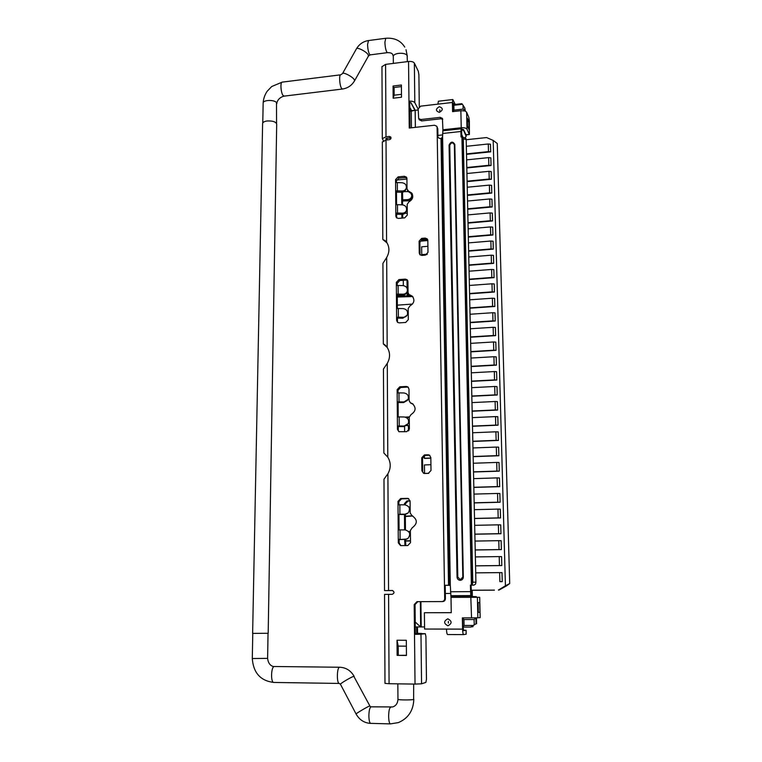 <?xml version="1.0" encoding="UTF-8"?>
<svg xmlns="http://www.w3.org/2000/svg" width="762" height="762" viewBox="0 0 762 762"><rect width="100%" height="100%" fill="white"/><g stroke="black" fill="none" stroke-linecap="round" stroke-linejoin="round"><path stroke-width="1.14" d="M460.238 580.32C462.143 580.101 463.172 579.015 463.325 577.044L454.828 144.494C452.838 141.18 450.913 141.38 449.066 145.104L457.048 577.101C457.267 579.063 458.333 580.139 460.238 580.32M460.343 579.682L462.81 577.063L454.352 144.78C452.761 142.132 451.228 142.294 449.751 145.266L457.791 577.11L460.343 579.682M447.932 625.783C452.171 623.468 452.133 621.144 447.818 618.82C443.57 621.135 443.608 623.459 447.932 625.783M448.38 623.106L448.351 621.401L448.38 623.106M439.303 106.69C435.473 109.033 435.502 110.928 439.398 112.385C443.236 110.042 443.208 108.147 439.303 106.69M439.798 109.804L439.826 111.195L439.798 109.804M262.614 123.425C262.9 122.177 264.433 121.358 267.233 120.968C272.834 120.758 275.987 121.834 276.692 124.196L268.186 633.279L252.632 633.384L262.614 123.644M404.108 191.653L408.222 191.586M410.775 192.91L411.785 195.453C411.547 197.92 410.137 199.32 407.546 199.644L401.736 199.854L402.527 201.016L402.555 204.845M411.785 195.434L411.956 196.663C411.718 199.13 410.308 200.52 407.727 200.844L402.527 201.016M427.901 246.297L421.643 246.821L421.748 254.641L426.844 254.584M421.557 239.706L421.815 241.059L427.815 240.544M424.282 455.6L424.577 458.419L430.835 458.191M497.224 394.992L494.938 394.887L494.709 386.486L496.995 386.601L497.224 394.992L471.83 396.25M497.396 401.612L497.624 410.051L495.329 409.946L495.109 401.498L497.396 401.612M472.154 411.223L497.624 410.051M498.034 425.186L495.738 425.101L495.51 416.604L497.805 416.7L498.034 425.186L472.488 426.282M498.215 431.883L498.443 440.426L496.138 440.341L495.91 431.797L498.215 431.883M472.821 441.436L498.443 440.426M498.853 455.743L496.538 455.666L496.319 447.075L498.624 447.151L498.853 455.743L473.154 456.667M499.034 462.515L499.272 471.154L496.948 471.087L496.719 462.439L499.034 462.515M473.488 471.992L499.272 471.154M499.691 486.661L497.357 486.594L497.129 477.898L499.453 477.965L499.691 486.661L473.831 487.413M499.872 493.509L500.11 502.253L497.777 502.206L497.548 493.452L499.872 493.509M474.174 502.92L500.11 502.253M497.957 509.102L500.291 509.14L500.529 517.941L498.186 517.903L497.957 509.102L474.316 509.673M474.516 518.512L500.529 517.941M500.72 524.875L500.958 533.724L498.605 533.686L498.377 524.837L500.72 524.875M474.859 534.21L500.958 533.724M498.796 540.668L501.139 540.696L501.377 549.592L499.024 549.573L498.796 540.668L475.012 541.077M475.212 549.993L501.377 549.592M501.567 556.612L501.815 565.566L499.453 565.556L499.215 556.593L501.567 556.612M475.555 565.871L501.815 565.566M502.006 572.624L502.244 581.635L499.882 581.635L499.643 572.614L502.006 572.624M499.882 581.635L502.244 581.635M494.424 590.121L471.573 590.217L471.421 593.427M498.405 590.055L505.425 585.788L493.185 140.418L486.566 137.56L466.192 139.741M490.471 144.218L490.68 151.848L488.49 151.609L488.29 143.98L490.471 144.218M466.506 154.353L490.68 151.848M490.842 157.848L491.042 165.506L488.852 165.278L488.652 157.61L490.842 157.848M466.811 167.945L491.042 165.506M491.204 171.545L491.414 179.251L489.223 179.032L489.013 171.317L491.204 171.545M467.106 181.623L491.414 179.251M491.576 185.328L491.785 193.072L489.585 192.853L489.385 185.109L491.576 185.328M467.411 195.377L491.785 193.072M491.947 199.177L492.157 206.969L489.956 206.759L489.747 198.968L491.947 199.177M467.716 209.207L492.157 206.969M492.328 213.112L492.538 220.942L490.328 220.742L490.118 212.903L492.328 213.112M468.02 223.114L492.538 220.942M492.7 227.124L492.919 235.001L490.699 234.801L490.49 226.924L492.7 227.124M468.325 237.096L492.919 235.001M493.081 241.211L493.29 249.136L491.071 248.945L490.861 241.021L493.081 241.211M468.64 251.155L493.29 249.136M493.462 255.375L493.681 263.347L491.452 263.166L491.233 255.194L493.462 255.375M468.944 265.3L493.681 263.347M493.843 269.624L494.062 277.644L491.823 277.473L491.614 269.453L493.843 269.624M469.259 279.521L494.062 277.644M494.233 283.959L494.452 292.017L492.204 291.856L491.995 283.788L494.233 283.959M469.573 293.818L494.452 292.017M494.624 298.371L494.843 306.476L492.585 306.324L492.376 298.209L494.624 298.371M469.887 308.2L494.843 306.476M495.014 312.868L495.233 321.021L492.976 320.869L492.757 312.715L495.014 312.868M470.211 322.669L495.233 321.021M495.405 327.441L495.624 335.642L493.366 335.499L493.147 327.298L495.405 327.441M470.525 337.214L495.624 335.642M495.795 342.109L496.024 350.349L493.747 350.215L493.528 341.967L495.795 342.109M470.849 351.853L496.024 350.349M496.195 356.854L496.414 365.15L494.147 365.017L493.928 356.721L496.195 356.854M471.173 366.57L496.414 365.15M496.595 371.685L496.814 380.028L494.538 379.914L494.319 371.561L496.595 371.685M471.497 381.362L496.814 380.028M462.582 136.893L461.562 133.96M405.098 545.592L404.708 540.82L405.546 541.01L405.841 545.582M404.612 529.904L404.498 516.236L405.327 516.493L405.451 529.923M404.393 504.835L404.384 503.72L407.022 500.91L410.08 500.834M396.516 180.07L406.927 179.032M401.774 204.816L401.669 192.253M406.289 185.918L406.994 185.842M408.803 294.294L408.823 295.875L410.499 295.751M412.49 304.076L397.345 305.152M405.146 417.1L409.28 416.909M416.671 626.974L416.738 633.422L417.557 633.317L417.481 626.974M409.746 102.651L410.861 102.527L409.746 102.765L408.965 101.194L408.556 61.484L385.591 64.379L386.001 136.808L382.314 138.674L383.41 140.732M386.486 138.227L387.515 139.875M389.811 137.846L390.563 139.065M389.077 683.714L384.981 683.362L384.543 594.408L388.582 594.36L389.077 683.714L415.033 684.095L421.557 683.8L425.891 682.39L426.453 679.256L425.92 636.48L425.301 633.66L415.357 634.241L421.7 633.441L417.557 633.317M405.222 504.854L405.213 504.025L404.384 503.72M406.46 417.633L409.27 417.509M397.288 297.037L412.404 296.57M406.451 187.176L407.003 187.119M407.022 500.91L410.089 501.158M407.841 501.225L405.213 504.025M408.556 61.484C411.49 61.255 413.423 61.798 414.357 63.103L418.319 71.285L418.89 74.733L419.291 106.709M381.962 66.694L385.591 64.379M415.347 633.784L416.738 633.613M409.794 107.29L411.585 110.642M415.261 110.299L410.861 102.527M410.861 102.632L414.89 110.261M494.357 590.159L472.221 590.293M471.573 590.217L472.221 590.255L472.354 596.589M473.44 597.246L473.421 596.579L476.336 596.656L476.345 597.246M473.421 596.579L471.735 596.589M465.077 137.798L466.134 136.141L463.41 130.064L461.858 130.226M463.41 130.064L463.401 129.416M409.032 430.225L409.346 425.739M408.984 425.72L406.698 425.577M408.823 295.875L397.278 296.075M410.48 540.772L404.708 540.82L404.698 539.582M410.48 540.972L405.546 541.01M412.347 515.836L404.498 516.236L404.479 514.502M412.766 516.007L405.327 516.493M408.661 531.533L410.385 531.524M408.842 507.016L410.147 507.006M404.927 213.293L407.26 213.217M488.29 143.98L466.334 146.304M466.496 153.886L488.49 151.609M489.013 171.317L466.935 173.517M467.096 181.194L489.223 179.032M489.747 198.968L467.535 201.035M467.706 208.798L489.956 206.759M490.49 226.924L468.144 228.867M468.316 236.715L490.699 234.801M421.567 240.697L427.806 240.163M491.233 255.194L468.763 257.004M468.944 264.947L491.452 263.166M491.995 283.788L469.392 285.464M469.563 293.494L492.204 291.856M492.757 312.715L470.021 314.258M470.202 322.374L492.976 320.869M493.528 341.967L470.668 343.367M470.849 351.587L493.747 350.215M494.319 371.561L471.316 372.818M471.497 381.133L494.538 379.914M495.109 401.498L471.964 402.612M472.154 411.023L495.329 409.946M495.91 431.797L472.63 432.759M472.821 441.255L496.138 440.341M496.719 462.439L473.297 463.248M473.488 471.849L496.948 471.087M430.93 464.715L424.396 464.944L424.577 473.488M424.51 473.45L428.749 473.316M497.548 493.452L473.983 494.1M474.174 502.806L497.777 502.206M498.377 524.837L474.669 525.323M474.859 534.133L498.605 533.686M499.643 572.614L475.707 572.862M499.215 556.593L475.364 556.917M475.555 565.833L499.453 565.556M471.173 366.312L494.147 365.017M493.928 356.721L470.983 358.054M470.525 336.937L493.366 335.499M493.147 327.298L470.345 328.774M469.887 307.896L492.585 306.324M492.376 298.209L469.706 299.818M469.249 279.178L491.823 277.473M491.614 269.453L469.078 271.196M468.63 250.793L491.071 248.945M490.861 241.021L468.459 242.897M421.748 254.641L427.282 254.184M468.011 222.714L490.328 220.742M490.118 212.903L467.839 214.913M467.401 194.958L489.585 192.853M489.385 185.109L467.23 187.242M466.801 167.507L488.852 165.278M488.652 157.61L466.63 159.868M453.885 105.289L452.704 104.718L461.829 103.67L462.429 104.308L453.885 105.289L453.981 110.147L463.134 109.099L466.62 112.214L468.849 117.443L469.354 120.901L469.402 134.493L466.001 134.855L463.553 129.588L461.858 129.169L461.229 127.768L460.905 131.493L461.02 136.979L461.924 137.036L471.383 584.911L472.402 584.083L472.773 582.149L475.917 582.178L475.545 584.102L473.945 585.149L471.383 584.911M463.134 109.099L463.048 105.232L464.801 108.014L464.915 111.023M453.981 110.147L453.209 111.585M452.838 111.623L452.704 104.718M474.107 619.544L475.936 617.868L476.06 623.802L474.221 624.783L474.107 619.544L463.972 619.535L464.087 625.469L462.829 627.078L462.648 617.896M464.087 625.469L473.078 625.478L470.63 627.097L462.829 627.078M463.972 619.535L462.667 617.896M475.631 617.868L462.363 617.896L462.582 629.126C462.696 632.46 463.048 634.279 463.639 634.594L466.154 634.203L466.115 630.288L463.382 630.231M473.078 625.478L474.221 624.783M476.06 623.802L470.63 627.097M463.048 105.232L462.429 104.308M465.353 111.185L464.801 108.014M476.602 623.745L476.469 617.858M411.451 127.787L411.27 111.147L415.147 110.233L415.347 127.359M409.832 110.842L415.185 110.309L415.385 127.359M411.27 111.147L409.832 111.319M420.367 601.656L420.662 626.974L415.223 622.011M420.91 601.656L421.205 626.926L415.28 626.964M498.967 590.093L506.511 585.883L509.683 583.578L505.425 585.788M493.185 140.418L497.262 143.504L509.711 583.587M418.214 109.966L415.185 110.309M450.504 593.455L445.341 593.484M437.902 135.426L442.57 134.922M462.591 137.179L462.572 136.169M471.449 626.869L473.002 626.678L472.983 625.935M421.205 626.926L424.558 626.926M398.269 655.206L398.202 646.109L397.021 640.232L406.327 640.28L406.46 655.463L397.126 655.377L397.021 640.232M398.202 646.109L406.375 646.157M393.144 98.212L393.059 86.02L401.393 85.011L401.507 97.231L393.144 98.212L394.144 95.193L394.087 87.487M394.144 95.193L401.479 94.326M393.059 86.02L393.868 87.516L401.412 86.601M406.46 655.282L397.126 655.377M466.182 139.541L463.286 138.827L462.21 137.084L465.782 138.151L466.182 139.541L475.917 582.178M463.286 138.827L472.773 582.149M436.95 126.644L437.798 128.797L436.759 126.244L434.483 125.235L409.242 128.035L408.965 101.194C411.928 100.984 413.88 101.489 414.814 102.708L418.205 109.204M455.2 104.432L452.847 99.536L452.399 102.47L420.7 106.137L418.195 108.833L418.662 118.567L420.872 119.529L440.141 117.358L442.427 118.396L442.922 129.778L461.229 127.768L460.867 110.709L464.582 110.928M442.741 119.358L440.836 118.777L440.141 117.358M442.922 129.778L442.598 136.493L441.531 138.379L439.865 138.551L437.588 137.274L437.236 136.103L437.94 137.484L437.798 128.797M420.872 119.529L421.615 120.939L419.214 119.615M465.82 134.655L469.402 134.493M412.271 193.919L411.718 193.062C413.709 196.644 412.785 199.568 408.927 201.835L407.175 204.387L407.279 215.103L404.727 217.846L398.431 218.418L396.421 217.665L395.84 216.141L396.783 217.989M406.86 178.003L405.136 177.527L404.336 176.27L406.451 177.127L406.918 178.489L407.022 189.09L409.613 192.51L408.07 191.338M395.564 179.622L398.097 176.898L398.917 178.146L396.392 180.87L395.564 179.622L395.592 182.642L397.307 182.585L397.373 190.852L402.145 190.995C404.374 190.919 405.784 189.862 406.365 187.843C406.565 184.928 405.127 183.223 402.069 182.737L397.307 182.585M427.701 239.706L425.92 239.173L425.167 238.087L427.253 238.897L427.815 240.411L427.987 252.355L425.396 255.127L421.9 255.422L419.872 254.651L419.252 253.07L420.167 254.927M419.11 241.154L421.681 238.382L422.443 239.478L419.872 242.24L419.11 241.154L419.252 253.07M407.718 280.511L405.298 279.111L407.213 279.778L407.927 281.492L408.041 292.541L408.803 294.303L410.68 295.808L409.28 294.846M396.345 282.378L398.926 279.597L399.755 280.568L397.183 283.34L396.345 282.378L396.364 285.521L398.116 285.483L398.183 294.094L403.06 294.199C405.193 294.122 406.603 293.103 407.299 291.16C407.689 287.998 406.251 286.131 402.984 285.588L398.116 285.483M413.014 297.047L412.261 296.161C415.014 299.999 414.261 303.238 409.985 305.867L408.194 308.477L408.308 319.649L405.698 322.45L399.269 322.878L397.516 322.326L396.631 320.44L397.812 322.536M408.413 387.401L406.289 386.467L407.822 386.877L408.984 389.02L409.099 400.555L410.347 402.765L411.794 403.65L410.747 403.069M411.794 403.65L413.195 404.26L412.385 403.641C416.357 407.632 415.928 411.251 411.089 414.509L409.261 417.176L409.375 428.835L406.718 431.683L398.888 431.692L397.45 429.339L399.136 431.797M397.145 389.639L399.783 386.81L400.631 387.477L398.002 390.287L397.145 389.639L397.173 392.925L398.964 392.887L399.031 401.869L404.012 401.936L408.127 399.326C408.975 395.773 407.575 393.649 403.927 392.963L398.964 392.887M429.882 455.438L428.063 454.8L429.292 455.057L430.825 457.476L431.006 470.478L428.311 473.364L424.663 473.488L423.577 473.288L421.891 470.783L423.777 473.364M421.738 457.81L424.424 454.933L425.206 455.4L422.529 458.257L421.738 457.81L421.891 470.783M408.765 498.719L407.337 498.348L408.184 498.462L410.089 501.082L410.204 513.121L412.118 515.76C417.633 519.627 417.681 523.618 412.242 527.742L410.375 530.476L410.499 542.649L407.775 545.554L400.593 545.63L398.297 542.858L399.174 543.039L400.936 545.659M397.993 501.406L400.679 498.529L401.545 498.853L398.859 501.72L397.993 501.406L398.012 504.835L399.84 504.815L399.917 514.188L405.003 514.207L408.232 512.883C410.585 508.778 409.48 506.092 404.917 504.835L399.84 504.815M445.427 598.637C445.284 600.418 444.36 601.399 442.655 601.58L441.903 601.58C443.608 601.389 444.541 600.408 444.684 598.627L445.427 598.637L445.208 585.321L444.465 585.273L444.684 598.627M416.957 601.666L417.786 601.666L415.042 604.59L414.204 604.599L416.957 601.666L441.903 601.58M414.204 604.599L414.509 634.346L420.986 634.213L425.291 633.66L421.653 633.651M475.993 617.868L480.165 617.63L479.708 597.303L450.999 597.351L451.266 612.686L424.386 612.724L424.586 629.031L462.582 629.126M388.582 594.36L392.249 594.341C394.583 593.084 394.592 591.798 392.287 590.474L388.734 590.54M399.174 543.039L399.145 539.572L406.927 539.048M399.688 539.572L405.222 539.372L407.889 538.515C410.985 534.352 410.07 531.485 405.136 529.904L400.04 529.895L400.117 539.363L398.278 539.372L398.297 542.858M399.078 529.895L398.955 514.483L404.565 514.502L407.26 513.617M398.307 429.873L398.278 426.558L403.793 426.596L407.575 424.596M398.812 426.549L399.221 425.977L404.222 426.034L408.261 423.596C409.289 419.938 407.918 417.728 404.146 416.976L399.155 416.909L399.221 425.977L397.421 426.006L397.45 429.339M398.202 416.919L398.097 402.517L403.584 402.574L407.508 400.336M397.469 321.288L397.45 318.106L402.841 318.192L407.032 315.325M397.964 318.097L398.364 317.202L403.26 317.297C405.365 317.221 406.775 316.23 407.489 314.325C407.956 311.077 406.517 309.182 403.184 308.61L398.297 308.505L398.364 317.202L396.602 317.24L396.631 320.44M397.373 308.515L397.269 295.065L402.641 295.161C404.755 295.084 406.156 294.084 406.86 292.17M396.669 217.294L396.65 214.236L401.936 214.36C404.146 214.274 405.546 213.227 406.156 211.226L406.279 210.864M397.154 214.217L397.545 213.027L402.346 213.16C404.555 213.084 405.965 212.036 406.575 210.017C406.803 207.054 405.365 205.33 402.269 204.826L397.478 204.692L397.545 213.027L395.821 213.084L395.84 216.141M396.573 204.692L396.478 192.129L401.745 192.253C403.965 192.176 405.365 191.119 405.955 189.109L406.108 188.643M396.983 192.11L397.373 190.852L395.649 190.91L395.754 204.74L397.478 204.692M396.65 214.236L395.821 213.084L395.754 204.74M397.783 295.056L398.183 294.094L396.43 294.132L396.535 308.553L398.297 308.505M397.269 295.065L396.43 294.132L396.364 285.521M397.45 318.106L396.602 317.24L396.535 308.553M398.621 402.507L399.031 401.869L397.24 401.907L397.354 416.947L399.155 416.909M398.097 402.517L397.24 401.907L397.173 392.925M398.278 426.558L397.421 426.006L397.354 416.947M399.498 514.483L398.088 514.207L398.202 529.914L400.04 529.895M398.955 514.483L398.088 514.207L398.012 504.835M399.145 539.572L398.278 539.372L398.202 529.914M396.478 192.129L395.649 190.91L395.592 182.642M467.306 118.015L467.487 126.101L469.001 129.578L468.82 121.539L467.306 118.015M467.392 121.701L468.82 121.539M478.336 612.305L479.917 612.305L479.698 602.609L478.117 602.609L478.336 612.391L479.917 612.305M453.066 104.68L453.19 103.07L453.914 104.585M452.399 102.47L452.58 111.652L460.867 110.709M463.229 627.078L463.582 630.65L466.077 630.307M447.589 634.536L463.639 634.594L447.589 634.536C446.97 634.222 446.599 632.403 446.484 629.088M469.23 134.283L467.001 129.216C466.173 128.045 464.248 127.559 461.229 127.768M437.902 104.146L438.398 101.222L452.847 99.536M451.266 612.658L424.386 612.724M470.402 585.102L471.535 617.896M450.999 597.351L450.313 585.264L444.465 585.273L437.093 127.397M450.894 596.198L470.992 596.103L471.402 593.35L471.764 597.256M471.402 593.35L471.068 585.168M421.615 120.939L440.836 118.777M461.858 129.169L461.667 131.855L461.172 128.559L442.855 130.569M461.629 136.998L461.667 131.855M450.313 585.321L445.208 585.321M404.336 176.27L398.097 176.898M398.917 178.146L405.136 177.527M409.613 192.51L412.366 194.12M411.718 193.062L408.823 191.291M428.063 454.8L424.424 454.933M425.206 455.4L428.835 455.266M422.691 471.192L422.529 458.257M398.878 504.815L398.859 501.72M412.385 403.641L410.975 403.031M398.021 392.897L398.002 390.287M425.167 238.087L421.681 238.382M422.443 239.478L425.92 239.173M420.024 254.117L419.872 242.24M397.192 285.483L397.183 283.34M412.261 296.161L409.87 294.875M410.68 295.808L413.033 297.066M417.786 601.666L442.655 601.58M415.347 634.108L415.042 604.59M415.357 634.241L414.509 634.346L415.033 684.095M385 590.598L392.601 590.512M384.524 590.569L383.981 479.184L387.896 473.802C391.02 468.125 390.992 462.582 387.801 457.162L383.867 453.009L383.438 368.998M383.457 368.998L387.277 363.369C390.334 357.845 390.306 352.539 387.182 347.424L383.477 344.11L386.001 345.91M382.943 263.347L386.677 257.489C389.677 252.127 389.649 247.031 386.591 242.202L386.934 242.716M385.315 240.678L382.962 239.611L387.086 242.964M382.333 142.065L386.02 140.037L389.372 139.675C390.858 139.208 391.316 138.313 390.754 137.008L389.353 136.436L386.001 136.808M386.496 139.989L385.762 138.713L386.839 138.17L391.039 137.932M410.013 127.949L409.746 102.765M396.402 182.594L396.392 180.87M405.298 279.111L398.926 279.597M399.755 280.568L406.108 280.083M406.289 386.467L399.783 386.81M400.631 387.477L407.118 387.134M407.337 498.348L400.679 498.529M401.545 498.853L408.175 498.672M393.935 95.831L393.868 87.516M398.031 655.206L397.954 644.862M475.202 549.935L499.024 549.573M474.516 518.427L498.186 517.903M497.129 477.898L473.64 478.631M473.831 487.289L497.357 486.594M496.319 447.075L472.964 447.961M473.154 456.514L496.538 455.666M424.32 458.267L430.835 458.038M495.51 416.604L472.297 417.643M472.488 426.091L495.738 425.101M494.709 386.486L471.64 387.677M471.821 396.03L494.938 394.887M413.68 684.076L413.642 699.421C412.09 700.173 397.916 700.078 397.954 699.326L397.954 699.268M390.62 723.852L390.42 723.89C389.353 723.481 388.763 720.957 388.639 716.318C388.734 711.203 389.363 708.184 390.525 707.26L390.849 707.26M369.58 706.012L370.904 706.86C369.665 707.784 368.989 710.784 368.875 715.87C368.979 720.49 369.599 723.005 370.732 723.414C364.293 723.024 359.407 719.88 356.083 713.994C355.749 713.623 367.694 706.555 369.58 706.012M340.452 684.266L340.433 684.228C339.995 683.638 351.844 676.656 353.816 676.323L369.875 705.955M356.092 714.023L340.433 684.228L339.347 683.438C336.575 683.828 336.804 667.35 339.557 667.255L339.814 667.264M273.996 682.438L273.815 682.447C270.558 682.819 271.015 666.607 274.244 666.512L274.539 666.521M339.347 683.438L273.815 682.447C260.518 680.847 253.346 672.875 252.289 658.53L267.614 658.378L268.034 633.327M263.147 103.222L263.157 102.994C263.128 99.851 274.406 99.536 276.501 102.632L276.568 123.492M262.766 122.949L263.157 102.994C263.414 98.793 264.738 94.898 267.129 91.307L271.739 86.506L282.235 82.125C280.092 81.982 280.787 92.831 283.093 95.479L284.112 96.126L342.433 89.03C347.701 88.23 351.72 85.515 354.52 80.877L368.408 56.112L368.246 54.883C366.741 51.797 357.321 46.892 356.473 48.749C359.254 44.129 363.264 41.396 368.513 40.548L367.579 44.434C367.703 48.53 368.313 51.749 369.408 54.092L370.246 54.864L387.458 52.645L386.667 51.873C385.629 49.501 385.048 46.272 384.915 42.167L385.782 38.271C394.364 37.633 400.688 40.577 404.755 47.101M282.235 82.125L340.709 74.819C338.88 74.628 339.576 85.62 341.567 88.354L342.433 89.03M342.49 73.638L342.538 73.543C343.31 71.847 352.72 76.771 354.32 79.715L354.52 80.877M407.365 61.627L407.137 55.683C405.717 51.997 393.23 52.73 393.297 56.493L393.297 56.788M462.81 577.063L463.325 577.044M370.942 723.376L390.42 723.89L398.326 722.614C408.175 718.442 413.347 710.67 413.833 699.306M401.888 218.103L401.86 214.351M411.07 109.68L411.089 110.7M404.736 544.22L405.575 544.401M476.279 597.246L476.26 596.656M466.106 134.845L466.134 136.141M408.48 430.93L408.422 425.672M404.641 431.768L404.593 426.539M405.87 296.656L407.718 295.837L407.565 280.406M405.327 296.57L407.175 295.751L407.137 291.627M407.022 280.178L407.099 288.331M403.288 280.302L403.336 285.607M403.422 295.104L403.422 295.627M405.813 541.01L405.594 539.506M402.765 201.006L402.498 192.215M402.736 218.027L402.698 214.312M405.594 516.493L405.374 514.426M407.546 199.644L407.727 200.844M473.945 585.149L470.487 585.13M403.793 426.596L404.222 426.034M403.584 402.574L404.012 401.936M402.841 318.192L403.26 317.297M402.641 295.161L403.06 294.199M401.936 214.36L402.346 213.16M401.745 192.253L402.145 190.995M457.791 577.11L457.048 577.101M449.751 145.266L449.066 145.104M454.352 144.78L454.828 144.494M477.85 617.82L477.393 597.256M467.001 129.216L466.62 112.214M471.307 592.836L470.897 595.589L450.79 595.693M470.545 591.645L450.428 591.769M461.591 132.102L461.096 128.797L442.779 130.807M442.551 133.493L460.905 131.493M462.877 137.436L472.402 584.083M442.598 136.493L450.313 585.264M441.531 138.379L449.113 585.273L446.98 585.321M441.007 138.513L448.532 585.264L446.399 585.321M390.192 137.798L389.353 136.436M414.357 63.103L414.814 102.708M386.02 140.037L386.591 242.202M386.677 257.489L387.182 347.424M387.277 363.369L387.801 457.162M387.896 473.802L388.553 590.502M421.557 683.8L420.986 634.213M371.084 706.831L392.744 706.946C395.983 705.803 397.716 703.269 397.954 699.326L397.84 683.838M354.13 676.323C350.806 670.57 345.996 667.541 339.681 667.245L274.396 666.502C273.615 666.769 268.462 666.055 267.614 658.406M276.901 103.556C276.463 104.118 277.168 97.85 284.112 96.126M340.709 74.819L342.538 73.543L356.473 48.749M368.456 56.017L370.246 54.864M406.032 49.74L407.308 56.274M393.344 63.398L393.297 56.493L392.64 54.445C392.125 53.235 390.401 52.635 387.458 52.645M252.289 658.53L252.784 633.422M466.201 136.379L466.173 134.845M368.513 40.548L385.782 38.271M419.405 119.977L418.662 118.567M408.308 191.719L407.518 190.5M409.613 295.227L408.803 294.303M411.166 403.374L410.347 402.765M466.115 630.298L466.192 634.184M385.896 345.796L384.238 344.329M382.314 138.674L381.962 66.494M382.81 239.278L382.333 141.894M383.324 343.9L382.924 263.347"/></g></svg>
